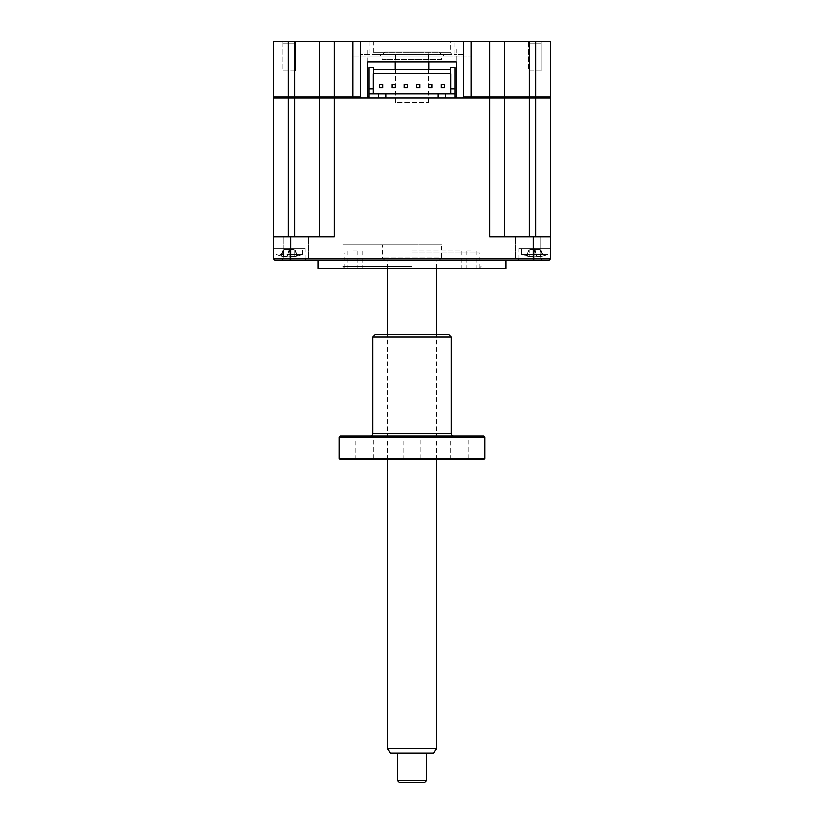 <?xml version="1.0" encoding="UTF-8"?>
<svg xmlns="http://www.w3.org/2000/svg" width="824" height="824" viewBox="0 0 824 824"><rect width="100%" height="100%" fill="white"/><g stroke="black" fill="none" stroke-linecap="round" stroke-linejoin="round"><path stroke-width="0.62" stroke-dasharray="4.12 3.09" d="M295.342 70.761L295.342 41.2L283.023 41.2L295.342 41.2L283.023 41.2L295.342 41.2L295.342 70.761L283.023 70.761L283.023 41.2L283.023 70.761L295.342 70.761M540.977 70.761L540.977 41.2L528.658 41.2L540.977 41.2L528.658 41.2L540.977 41.2L540.977 70.761L528.658 70.761L528.658 41.2L528.658 70.761L540.977 70.761M464.015 54.508L453.911 54.508L464.015 54.508L464.015 41.2L453.911 41.2L464.015 41.2M453.911 54.508L453.911 41.2M373.808 41.2L373.808 52.777L372.088 54.508L451.913 54.508L450.192 52.777L373.808 52.777L450.192 52.777L450.192 41.2L373.808 41.2L450.192 41.2M370.089 54.508L359.985 54.508L370.089 54.508L370.089 41.2L359.985 41.2L370.089 41.2M359.985 54.508L359.985 41.2M463.737 41.2L463.737 96.882L462.758 97.871L282.91 97.871L367.648 97.871L361.242 97.871L360.263 96.882L360.263 41.2M471.132 97.871L352.868 97.871M451.913 54.508L372.088 54.508M535.682 41.2L535.682 96.882L550.463 96.882L550.463 41.2L273.537 41.2L273.537 96.882L288.318 96.882L288.318 97.871L294.724 97.871L273.537 97.871L273.537 236.828L334.142 236.828L273.537 236.828L334.142 236.828L334.142 97.871L319.362 97.871L319.362 236.828L319.362 97.871L288.318 97.871L288.318 236.828M367.648 96.882L319.362 96.882L320.351 97.871L319.362 96.882L288.318 96.882L288.318 41.2M319.362 41.2L319.362 96.882L319.362 41.2L319.362 96.882L320.351 97.871M535.682 236.828L504.638 236.828L535.682 236.828L535.682 97.871L489.858 97.871L489.858 236.828L550.463 236.828L550.463 97.871L535.682 97.871L535.682 96.882L504.638 96.882L503.649 97.871L504.638 96.882L456.352 96.882M454.869 96.882L369.131 96.882M456.352 49.08L456.352 61.893L456.352 49.08M367.648 61.893L367.648 49.08L367.648 61.893L456.352 61.893M504.638 41.2L504.638 96.882L504.638 41.2M446.495 54.508L377.505 54.508L446.495 54.508A4.923 4.923 0 0 0 441.561 59.431L382.439 59.431L441.561 59.431M377.505 54.508A4.923 4.923 0 0 1 382.439 59.431M451.418 54.508L372.582 54.508L451.418 54.508M372.582 56.969L451.418 56.969L372.582 56.969M352.868 56.969L471.132 56.969L352.868 56.969M471.132 268.356L466.199 268.356L471.132 268.356M471.132 251.114L466.199 251.114L471.132 251.114M352.868 268.356L357.801 268.356L352.868 268.356M352.868 251.114L357.801 251.114L352.868 251.114M318.126 268.356L505.874 268.356M412 266.389L343.011 266.389L412 266.389M412 251.114L461.275 251.114L412 251.114M528.143 236.828L540.709 236.828L528.143 236.828M528.143 259.004L540.709 259.004L528.143 259.004M528.143 260.477L542.182 260.477L528.143 260.477M295.857 260.477L309.896 260.477L295.857 260.477M295.857 259.004L308.423 259.004L295.857 259.004M295.857 236.828L308.423 236.828L295.857 236.828M534.817 249.919L536.743 256.625L534.817 249.25L534.817 249.919L534.817 249.25L538.958 249.25L530.677 249.25L538.958 249.25L530.677 249.25L529.008 249.919L526.464 256.058L529.008 249.919L527.185 256.274A34.495 34.495 0 0 1 521.52 254.462L521.52 248.158L548.125 248.158L521.52 248.158L548.125 248.158L548.125 254.462L534.817 254.462L548.125 254.462L534.817 254.462L548.125 254.462L548.125 248.158L521.52 248.158L521.52 254.462L534.817 254.462L521.52 254.462A34.495 34.495 0 0 0 527.185 256.274L529.204 249.919L529.204 256.625A33.66 32.363 0 0 1 526.464 256.058L526.464 256.058A33.66 32.363 -0 0 0 529.204 256.625L532.901 256.625L529.204 256.625A33.66 32.363 0 0 1 526.464 256.058L526.464 256.058A33.66 32.363 -0 0 0 529.204 256.625L532.901 256.625L533.056 256.058L532.901 256.625L533.056 256.058L540.441 256.625A33.66 32.363 -0 0 0 543.181 256.058L542.46 256.274L543.181 256.058A33.66 32.363 -0 0 1 540.441 256.625L534.817 256.274L540.441 256.625A33.66 32.363 -0 0 0 543.181 256.058L543.181 256.058A33.66 32.363 -0 0 1 540.441 256.625L536.743 256.625L536.579 256.058L529.204 256.625L529.204 249.919L529.204 256.625L529.204 249.919L534.817 249.25L536.579 256.058L534.817 249.919L533.056 256.058L534.817 256.274L533.056 256.058L534.817 249.919L532.901 256.625L534.817 249.919L536.743 256.625L534.817 249.919L532.901 256.625L534.817 249.919L533.056 256.058L534.817 249.919L536.579 256.058M542.46 256.274A34.495 34.495 0 0 0 548.125 254.462A34.495 34.495 0 0 1 542.46 256.274L540.637 249.919L543.181 256.058L540.441 249.919L540.441 256.625L540.441 249.919L540.441 256.625L540.441 249.919L538.958 249.25L540.637 249.919L543.181 256.058L540.637 249.919M281.54 256.274A34.495 34.495 0 0 1 275.875 254.462L275.875 248.158L302.48 248.158L275.875 248.158L302.48 248.158L302.48 254.462L289.183 254.462L302.48 254.462L289.183 254.462L302.48 254.462L302.48 248.158L275.875 248.158L275.875 254.462L289.183 254.462L275.875 254.462A34.495 34.495 0 0 0 281.54 256.274L283.559 249.919L283.559 256.625A33.66 32.363 0 0 1 280.819 256.058L280.819 256.058A33.66 32.363 -0 0 0 283.559 256.625L287.257 256.625L283.559 256.625A33.66 32.363 0 0 1 280.819 256.058A33.66 32.363 -0 0 0 283.559 256.625L287.257 256.625L287.422 256.058L287.257 256.625L283.559 256.625L283.559 249.919L283.559 256.625L283.559 249.919L285.042 249.25L289.183 249.25L291.099 256.625L294.796 256.625A33.66 32.363 -0 0 0 297.536 256.058L296.815 256.274L297.536 256.058A33.66 32.363 -0 0 1 294.796 256.625L289.183 256.274L294.796 256.625A33.66 32.363 -0 0 0 297.536 256.058L296.815 256.274L294.992 249.919L297.536 256.058A33.66 32.363 -0 0 1 294.796 256.625L289.183 256.274L290.944 256.058L289.183 249.919L287.422 256.058L289.183 256.274L287.422 256.058L287.257 256.625L287.422 256.058L289.183 256.274L287.422 256.058L289.183 249.919L287.257 256.625L289.183 249.919L291.099 256.625L289.183 249.919L290.944 256.058L289.183 249.919L287.422 256.058M289.183 249.919L289.183 249.25L294.992 249.919L297.536 256.058L294.992 249.919L296.815 256.274L297.536 256.058L294.796 249.919L294.796 256.625L294.796 249.919L294.796 256.625L294.796 249.919L293.323 249.25L285.042 249.25L289.183 249.25L291.099 256.625L289.183 249.25L293.323 249.25L285.042 249.25L283.363 249.919L280.819 256.058L283.363 249.919M412 260.477L318.126 260.477L412 260.477M412 253.081L479.753 253.081L412 253.081M273.537 248.158L304.952 248.158L273.537 248.158L273.537 259.004L273.537 248.158L304.952 248.158L273.537 248.158L273.537 259.004L289.183 259.004L273.537 259.004L273.537 248.158M289.183 259.004L304.952 259.004L273.537 259.004L304.952 259.004L289.183 259.004L289.183 248.158L289.183 260.477L306.425 260.477L275.01 260.477L273.537 259.004L275.01 260.477L306.425 260.477L275.01 260.477L273.537 259.004L275.01 260.477L289.183 260.477L289.183 259.004M273.537 259.004L275.01 260.477L548.99 260.477L517.575 260.477L548.99 260.477L550.463 259.004L548.99 260.477L534.817 260.477L548.99 260.477L550.463 259.004L548.99 260.477L550.463 259.004L519.048 259.004L550.463 259.004L550.463 248.158L519.048 248.158L550.463 248.158L550.463 259.004L519.048 259.004L550.463 259.004L550.463 248.158L534.817 248.158L550.463 248.158L550.463 259.004L273.537 259.004L273.537 236.828M529.008 249.919L526.464 256.058L529.008 249.919M534.817 248.158L519.048 248.158L534.817 248.158L534.817 259.004L534.817 248.158M534.817 260.477L517.575 260.477L534.817 260.477L534.817 259.004L534.817 260.477M504.638 97.871L504.638 236.828M489.858 41.2L489.858 97.871L334.142 97.871L334.142 41.2M319.362 97.871L319.362 236.828M369.131 97.871L454.869 97.871L369.131 97.871L369.131 67.558L373.56 67.558M534.848 97.871L541.965 97.871L534.848 97.871M412 97.871L375.538 97.871L412 97.871M289.214 97.871L296.321 97.871L289.214 97.871M373.324 88.879L369.131 88.879M373.56 69.535L373.56 92.937L373.56 69.535L450.44 69.535L450.44 92.937L450.44 69.535M454.869 97.871L454.869 67.558L450.44 67.558M395.098 84.584L395.098 87.746L391.946 87.746L391.946 84.584L395.098 84.584M419.735 84.584L419.735 87.746L416.584 87.746L416.584 84.584L419.735 84.584M444.373 84.584L444.373 87.746L441.221 87.746L441.221 84.584L444.373 84.584M454.869 88.879L450.677 88.879M369.131 93.802L373.324 93.802L373.324 73.604L450.677 73.604L450.677 93.802L454.869 93.802M432.054 84.584L432.054 87.746L428.902 87.746L428.902 84.584L432.054 84.584M407.417 84.584L407.417 87.746L404.265 87.746L404.265 84.584L407.417 84.584M382.779 84.584L382.779 87.746L379.627 87.746L379.627 84.584L382.779 84.584M373.324 93.802L450.677 93.802M378.741 97.871L378.741 93.802M385.879 97.871L385.879 93.802M438.121 97.871L438.121 93.802M445.259 97.871L445.259 93.802M529.132 43.662L540.513 43.662L529.132 43.662M283.487 43.662L294.868 43.662L283.487 43.662M395.005 52.036L428.995 52.036L395.005 52.036L395.005 61.893M395.005 69.535L395.005 97.871L428.995 97.871L395.005 97.871M428.995 52.036L428.995 61.893M428.995 69.535L428.995 97.871M384.901 52.036L439.099 52.036L384.901 52.036L382.439 54.508L441.561 54.508L382.439 54.508M439.099 52.036L441.561 54.508M439.099 260.477L384.901 260.477L439.099 260.477L441.561 258.015L382.439 258.015L441.561 258.015L441.561 244.707L382.439 244.707L441.561 244.707M384.901 260.477L382.439 258.015L382.439 244.707M434.176 260.477L389.824 260.477L434.176 260.477M412 244.707L343.011 244.707L412 244.707M390.205 753.239L433.795 753.239M436.638 748.305L387.362 748.305M390.834 260.477L436.638 260.477L390.834 260.477M426.781 780.338L397.219 780.338M424.7 753.239L397.219 753.239L424.7 753.239M399.681 782.8L424.319 782.8M397.611 102.3L428.758 102.3L397.611 102.3M397.611 52.036L428.758 52.036L397.611 52.036M420.776 459.555L403.224 459.555L420.776 459.555L420.776 436.092L403.224 436.092L420.776 436.092M403.224 459.555L403.224 436.092M340.302 459.555L483.698 459.555M484.677 458.566L339.323 458.566M339.323 437.081L484.677 437.081M483.698 436.092L340.302 436.092M453.591 436.092L370.409 436.092L453.591 436.092M372.87 336.851L451.13 336.851M448.658 334.389L375.342 334.389M373.365 459.555L355.813 459.555L373.365 459.555L373.365 436.092L355.813 436.092L373.365 436.092M355.813 459.555L355.813 436.092M468.187 459.555L450.635 459.555L468.187 459.555L468.187 436.092L450.635 436.092L468.187 436.092M450.635 459.555L450.635 436.092M391.06 459.555L432.94 459.555L391.06 459.555M294.724 41.2L294.724 236.828M529.276 41.2L529.276 236.828M290.779 236.828L290.779 260.477M533.221 236.828L533.221 260.477M451.13 433.63L372.87 433.63M476.056 251.114L476.056 268.356M357.801 251.114L357.801 268.356M344.988 268.356L343.011 266.389M461.275 251.114L461.275 268.356M362.725 251.114L362.725 268.356M479.012 268.356L480.989 266.389M347.944 251.114L347.944 268.356M466.199 251.114L466.199 268.356M540.709 259.004L540.709 236.828L540.709 259.004L542.182 260.477L540.709 259.004M308.423 259.004L309.896 260.477L308.423 259.004L308.423 236.828L308.423 259.004M296.815 256.274A34.495 34.495 0 0 0 302.48 254.462A34.495 34.495 0 0 1 296.815 256.274M479.753 268.356L479.753 253.081M344.247 268.356L344.247 253.081M304.952 248.158L304.952 259.004L306.425 260.477L304.952 259.004L304.952 248.158M283.291 259.004L281.818 260.477L283.291 259.004L283.291 236.828L283.291 259.004M515.577 259.004L514.104 260.477L515.577 259.004L515.577 236.828L515.577 259.004M519.048 248.158L519.048 259.004L517.575 260.477L519.048 259.004L519.048 248.158M436.638 459.555L436.638 334.389M436.638 268.356L436.638 260.477M387.362 459.555L387.362 334.389M387.362 268.356L387.362 260.477M428.758 102.3L428.758 52.036M395.242 102.3L395.242 52.036"/><path stroke-width="1.24" d="M288.318 41.2L288.318 96.882L273.537 96.882L274.516 97.871L273.537 96.882L273.537 41.2L471.132 41.2L471.132 97.871L462.758 97.871L463.737 96.882L504.638 96.882L503.649 97.871L504.638 96.882L550.463 96.882L549.484 97.871L550.463 96.882L550.463 41.2L535.682 41.2L535.682 97.871L550.463 97.871L550.463 259.004L548.99 260.477L275.01 260.477L273.537 259.004L550.463 259.004L550.463 236.828L489.858 236.828L489.858 97.871L504.638 97.871L504.638 236.828M360.263 41.2L360.263 96.882L361.242 97.871L352.868 97.871L352.868 96.882L360.263 96.882M288.318 236.828L288.318 97.871L334.142 97.871L334.142 236.828L273.537 236.828L273.537 97.871L288.318 97.871L288.318 96.882L352.868 96.882L352.868 41.2M471.132 41.2L535.682 41.2M456.352 96.882L454.869 96.882M369.131 96.882L367.648 96.882M319.362 41.2L319.362 96.882L320.351 97.871M456.352 61.893L456.352 97.871L456.352 61.893L367.648 61.893L367.648 97.871L367.648 61.893M369.131 97.871L378.741 97.871L378.741 93.802L369.131 93.802L369.131 97.871L334.142 97.871L334.142 41.2M489.858 41.2L489.858 97.871L454.869 97.871L454.869 88.879L450.677 88.879L450.677 73.604L373.324 73.604L373.324 93.802M463.737 41.2L463.737 96.882M504.638 41.2L504.638 96.882L504.638 41.2M505.874 260.477L505.874 268.356L318.126 268.356L318.126 260.477M273.537 236.828L273.537 259.004M504.638 97.871L535.682 97.871L535.682 236.828M319.362 97.871L319.362 236.828M369.131 93.802L369.131 88.879L373.324 88.879M373.56 67.558L373.56 69.535L373.56 67.558L369.131 67.558L369.131 88.879M373.56 69.535L450.44 69.535L450.44 67.558L450.44 69.535M450.44 67.558L454.869 67.558L454.869 88.879M391.946 87.746L395.098 87.746L395.098 84.584L391.946 84.584L391.946 87.746M416.584 87.746L419.735 87.746L419.735 84.584L416.584 84.584L416.584 87.746M441.221 87.746L444.373 87.746L444.373 84.584L441.221 84.584L441.221 87.746M450.677 93.802L450.677 88.879M428.902 87.746L432.054 87.746L432.054 84.584L428.902 84.584L428.902 87.746M404.265 87.746L407.417 87.746L407.417 84.584L404.265 84.584L404.265 87.746M379.627 87.746L382.779 87.746L382.779 84.584L379.627 84.584L379.627 87.746M378.741 97.871L445.259 97.871L445.259 93.802L454.869 93.802M445.259 97.871L454.869 97.871M378.741 93.802L445.259 93.802M385.879 97.871L385.879 93.802M438.121 97.871L438.121 93.802M395.005 61.893L395.005 69.535M428.995 61.893L428.995 69.535M436.638 748.305L433.795 753.239L390.205 753.239L387.362 748.305L436.638 748.305L436.638 459.555M426.781 780.338L424.319 782.8L399.681 782.8L397.219 780.338L426.781 780.338L426.781 753.239M340.302 459.555L339.323 458.566L484.677 458.566L483.698 459.555L340.302 459.555M484.677 437.081L339.323 437.081L340.302 436.092L483.698 436.092L484.677 437.081L484.677 458.566M339.323 437.081L339.323 458.566M370.409 436.092A2.462 2.462 0 0 0 372.87 433.63L451.13 433.63A2.462 2.462 0 0 0 453.591 436.092M451.13 336.851L372.87 336.851L375.342 334.389L448.658 334.389L451.13 336.851L451.13 433.63M372.87 336.851L372.87 433.63M294.724 41.2L294.724 236.828M529.276 41.2L529.276 236.828M533.221 236.828L533.221 260.477M290.779 236.828L290.779 260.477M436.638 334.389L436.638 268.356M397.219 780.338L397.219 753.239M387.362 748.305L387.362 459.555M387.362 334.389L387.362 268.356"/></g></svg>

